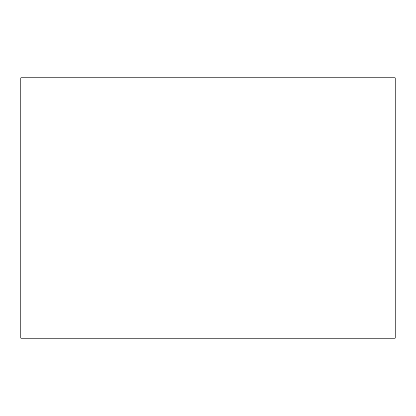 <?xml version="1.0" encoding="UTF-8"?>
<svg xmlns="http://www.w3.org/2000/svg" width="416" height="416" viewBox="0 0 416 416"><rect width="100%" height="100%" fill="white"/><g stroke="black" fill="none" stroke-linecap="round" stroke-linejoin="round"><path stroke-width="0.62" d="M20.8 77.776L20.8 338.224L395.2 338.224L395.2 77.776L20.8 77.776"/></g></svg>

